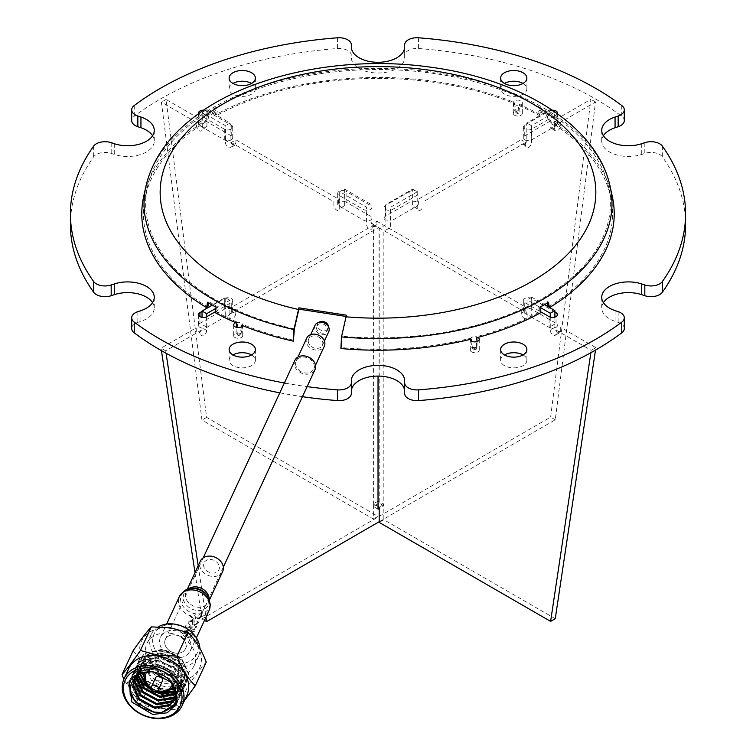 <?xml version="1.0" encoding="UTF-8"?>
<svg xmlns="http://www.w3.org/2000/svg" width="756" height="756" viewBox="0 0 756 756"><rect width="100%" height="100%" fill="white"/><g stroke="black" fill="none" stroke-linecap="round" stroke-linejoin="round"><path stroke-width="0.57" stroke-dasharray="3.78 2.83" d="M234.993 337.488A4.508 2.608 180 0 1 233.68 335.645A4.508 2.608 180 0 1 236.458 333.245A4.508 2.608 180 0 1 241.372 333.802A4.508 2.608 180 0 1 242.695 335.645A4.508 2.608 180 0 1 239.917 338.055A4.508 2.608 180 0 1 234.993 337.488M235.787 322.727A4.508 2.608 180 0 1 241.372 323.086A4.508 2.608 180 0 1 242.695 324.929A4.508 2.608 180 0 1 242.563 325.571M471.555 351.842A4.508 2.608 180 0 1 470.232 350A4.508 2.608 180 0 1 473.02 347.599A4.508 2.608 180 0 1 477.934 348.166A4.508 2.608 180 0 1 479.257 350A4.508 2.608 180 0 1 476.478 352.409A4.508 2.608 180 0 1 471.555 351.842M470.241 339.387A4.508 2.608 180 0 1 470.232 339.293A4.508 2.608 180 0 1 472.991 336.892A4.508 2.608 180 0 1 477.886 337.422M514.619 115.281A4.508 2.608 180 0 1 513.305 113.438A4.508 2.608 180 0 1 516.083 111.037A4.508 2.608 180 0 1 520.997 111.595A4.508 2.608 180 0 1 522.32 113.438A4.508 2.608 180 0 1 519.542 115.848A4.508 2.608 180 0 1 514.619 115.281M514.619 104.564A4.508 2.608 180 0 1 513.305 102.721A4.508 2.608 180 0 1 516.083 100.321A4.508 2.608 180 0 1 520.997 100.888A4.508 2.608 180 0 1 522.32 102.721A4.508 2.608 180 0 1 519.542 105.131A4.508 2.608 180 0 1 514.619 104.564M552.343 110.196A4.923 2.844 0 0 0 549.092 111.028L524.74 125.09A4.923 2.844 0 0 0 523.294 127.102A4.923 2.844 0 0 0 524.74 129.115A4.923 2.844 0 0 0 531.695 129.115L556.057 115.044A4.923 2.844 0 0 0 557.37 113.693M524.74 139.832A4.923 2.844 0 0 0 531.695 139.832L556.057 125.761A4.923 2.844 0 0 0 557.493 123.757A4.923 2.844 0 0 0 554.46 121.13A4.923 2.844 0 0 0 549.092 121.744L524.74 135.806A4.923 2.844 0 0 0 523.294 137.819A4.923 2.844 0 0 0 524.74 139.832M199.943 327.348A4.923 2.844 0 0 0 206.908 327.348L231.26 313.277A4.923 2.844 0 0 0 232.706 311.274A4.923 2.844 0 0 0 229.663 308.646A4.923 2.844 0 0 0 224.305 309.261L199.943 323.322A4.923 2.844 0 0 0 198.507 325.335A4.923 2.844 0 0 0 199.943 327.348M251.531 354.933L251.531 354.933A13.126 7.579 180 0 1 255.377 360.291A13.126 7.579 180 0 1 247.269 367.293A13.126 7.579 180 0 1 232.971 365.649A13.126 7.579 180 0 1 229.125 360.291A13.126 7.579 180 0 1 232.971 354.933M251.531 83.443L251.531 83.443A13.126 7.579 180 0 1 255.377 88.802A13.126 7.579 180 0 1 247.269 95.804A13.126 7.579 180 0 1 232.971 94.16A13.126 7.579 180 0 1 229.125 88.802A13.126 7.579 180 0 1 232.971 83.443M523.02 83.443L523.02 83.443A13.126 7.579 180 0 1 526.866 88.802A13.126 7.579 180 0 1 518.767 95.804A13.126 7.579 180 0 1 504.46 94.16A13.126 7.579 180 0 1 500.623 88.802A13.126 7.579 180 0 1 504.46 83.443M523.029 354.933L523.029 354.933A13.126 7.579 180 0 1 526.875 360.291A13.126 7.579 180 0 1 518.767 367.293A13.126 7.579 180 0 1 504.469 365.649A13.126 7.579 180 0 1 500.623 360.291A13.126 7.579 180 0 1 504.469 354.933M624.305 120.573A12.304 7.106 0 0 0 621.753 116.235A307.588 177.584 0 0 0 595.492 98.979A307.588 177.584 0 0 0 418.588 48.516A12.304 7.106 0 0 0 404.658 55.557L404.658 57.617A26.658 15.394 180 0 1 378 73.011A26.658 15.394 180 0 1 351.342 57.617L351.342 55.557A12.304 7.106 0 0 0 347.741 50.529A12.304 7.106 0 0 0 337.412 48.516A307.588 177.584 0 0 0 134.247 116.235A12.304 7.106 0 0 0 131.695 120.573M685.588 224.541A307.588 177.584 0 0 0 662.341 156.823A12.304 7.106 0 0 0 659.667 154.507A12.304 7.106 0 0 0 644.811 153.383L641.721 154.413A26.658 15.394 180 0 1 615.063 154.413A26.658 15.394 180 0 1 601.738 141.079A26.658 15.394 180 0 1 603.401 135.721M624.305 328.52A12.304 7.106 0 0 0 620.704 323.492A12.304 7.106 0 0 0 618.153 322.368L615.063 321.338A26.658 15.394 180 0 1 601.738 308.013A26.658 15.394 180 0 1 603.401 302.655M404.658 391.476L404.658 380.759L404.658 391.476A26.658 15.394 180 0 0 404.658 391.428M152.58 302.655A26.658 15.394 180 0 1 154.252 308.013A26.658 15.394 180 0 1 140.937 321.338L137.847 322.368A12.304 7.106 0 0 0 131.695 328.52M152.599 135.721A26.658 15.394 180 0 1 154.262 141.079A26.658 15.394 180 0 1 114.279 154.413L111.189 153.383A12.304 7.106 0 0 0 93.659 156.823A307.588 177.584 0 0 0 70.412 224.541M279.805 392.836A307.588 177.584 0 0 0 302.428 396.683M285.371 383.169A307.588 177.584 0 0 0 307.097 386.628M351.342 393.536L351.342 382.82M404.658 57.617L404.658 46.938L404.658 57.617M409.903 191.391L385.541 205.462A4.923 2.844 0 0 0 385.541 209.478A4.923 2.844 0 0 0 392.496 209.478L416.858 195.417A4.923 2.844 0 0 0 416.858 191.391A4.923 2.844 0 0 0 409.903 191.391L409.903 202.107L385.541 216.178L385.541 205.462M206.908 121.744A4.923 2.844 0 0 0 201.54 121.13A4.923 2.844 0 0 0 198.507 123.757A4.923 2.844 0 0 0 199.943 125.761L224.305 139.832A4.923 2.844 0 0 0 229.663 140.446A4.923 2.844 0 0 0 232.706 137.819A4.923 2.844 0 0 0 231.26 135.806L206.908 121.744L206.908 111.028A4.923 2.844 0 0 0 203.657 110.196M198.63 113.693A4.923 2.844 0 0 0 199.943 115.044L224.305 129.115A4.923 2.844 0 0 0 229.663 129.73A4.923 2.844 0 0 0 232.706 127.102A4.923 2.844 0 0 0 231.26 125.09L206.908 111.028M215.526 311.652L231.26 302.57A4.923 2.844 0 0 0 232.706 300.557A4.923 2.844 0 0 0 229.663 297.93A4.923 2.844 0 0 0 224.305 298.544L202.022 311.415M554.904 311.945L531.695 298.544A4.923 2.844 0 0 0 526.337 297.93A4.923 2.844 0 0 0 523.294 300.557A4.923 2.844 0 0 0 524.74 302.57L540.474 311.652M549.092 327.348A4.923 2.844 0 0 0 556.057 327.348A4.923 2.844 0 0 0 556.057 323.322L531.695 309.261A4.923 2.844 0 0 0 526.337 308.646A4.923 2.844 0 0 0 523.294 311.274A4.923 2.844 0 0 0 524.74 313.277L549.092 327.348L549.092 316.632M556.057 323.322L556.057 312.615M346.097 202.107A4.923 2.844 0 0 0 340.739 201.493A4.923 2.844 0 0 0 337.696 204.12A4.923 2.844 0 0 0 339.142 206.133L363.504 220.194A4.923 2.844 0 0 0 370.459 220.194A4.923 2.844 0 0 0 370.459 216.178L346.097 202.107L346.097 191.391A4.923 2.844 0 0 0 340.739 190.777A4.923 2.844 0 0 0 337.696 193.404A4.923 2.844 0 0 0 339.142 195.417L363.504 209.478A4.923 2.844 0 0 0 370.459 209.478A4.923 2.844 0 0 0 370.459 205.462L346.097 191.391M339.142 206.133L339.142 195.417M385.541 216.178A4.923 2.844 0 0 0 385.541 220.194A4.923 2.844 0 0 0 392.496 220.194L416.858 206.133A4.923 2.844 0 0 0 416.858 202.107A4.923 2.844 0 0 0 409.903 202.107M316.377 327.584A5.746 4.527 -155.1 0 0 320.95 332.905A5.746 4.527 -155.1 0 0 327.131 330.854A5.746 4.527 -155.1 0 0 327.461 329.295A5.746 4.527 -155.1 0 0 322.888 323.974A5.746 4.527 -155.1 0 0 316.707 326.025A5.746 4.527 -155.1 0 0 316.377 327.584M318.871 322.368A5.746 4.527 -155.1 0 0 317.775 323.738A5.746 4.527 -155.1 0 0 317.435 325.297A5.746 4.527 -155.1 0 0 322.009 330.618A5.746 4.527 -155.1 0 0 328.189 328.567A5.746 4.527 -155.1 0 0 328.529 327.008A5.746 4.527 -155.1 0 0 328.52 326.857M295.568 363.579A9.677 7.636 -155.1 0 0 303.288 372.557A9.677 7.636 -155.1 0 0 313.693 369.098A9.677 7.636 -155.1 0 0 314.269 366.471A9.677 7.636 -155.1 0 0 306.549 357.503A9.677 7.636 -155.1 0 0 296.135 360.952A9.677 7.636 -155.1 0 0 295.568 363.579M306.747 338.083A9.677 7.636 -155.1 0 0 306.18 340.71A9.677 7.636 -155.1 0 0 313.901 349.688A9.677 7.636 -155.1 0 0 324.305 346.229M308.259 341.032A7.551 5.953 -155.1 0 0 314.279 348.034A7.551 5.953 -155.1 0 0 322.396 345.341A7.551 5.953 -155.1 0 0 322.84 343.29A7.551 5.953 -155.1 0 0 316.821 336.288A7.551 5.953 -155.1 0 0 308.703 338.981A7.551 5.953 -155.1 0 0 308.259 341.032M315.072 325.26A7.551 5.953 -155.1 0 0 314.628 327.31A7.551 5.953 -155.1 0 0 320.648 334.303A7.551 5.953 -155.1 0 0 328.765 331.61M143.621 196.825A236.222 136.382 180 0 1 186.893 133.67A236.222 136.382 180 0 1 206.671 119.939L207.437 115.356A235.144 135.759 0 0 1 216.14 110.338L215.375 114.912A236.222 136.382 180 0 1 514.354 102.457L515.923 110.537L516.972 111.982L519.249 112.937L519.986 112.247L519.325 104.545A236.222 136.382 180 0 1 540.625 114.912L539.86 110.338L538.688 111.019A233.472 134.795 180 0 1 547.382 116.037L548.147 120.62A234.558 135.418 180 0 1 610.725 196.947A234.558 135.418 180 0 1 567.765 293.432A234.558 135.418 180 0 1 549.149 306.435M241.391 326.762L240.077 334.672L239.028 335.617L236.751 334.662L236.014 332.971L236.392 327.32M539.86 110.338A235.144 135.759 0 0 1 548.563 115.356L549.328 119.939A236.222 136.382 180 0 1 612.379 196.825M538.688 111.019L539.453 115.592L540.625 114.912M516.972 111.982A1.644 1.087 51.5 0 0 517.406 112.238L516.433 113.013A236.732 136.675 0 0 1 517.851 113.598L519.013 113.022L518.351 105.32A234.558 135.418 180 0 1 539.453 115.592M516.433 113.013L514.94 111.321L513.371 103.241A234.558 135.418 180 0 0 216.547 115.592L217.312 111.019A233.472 134.795 180 0 0 208.618 116.037L207.853 120.62A234.558 135.418 180 0 0 188.235 134.228A234.558 135.418 180 0 0 145.275 196.947A234.558 135.418 180 0 0 206.851 306.435M294.368 328.869A232.375 134.162 180 0 1 147.439 186.978A232.375 134.162 180 0 1 190.011 124.844A232.375 134.162 180 0 1 435.862 73.767A232.375 134.162 180 0 1 608.561 186.978A232.375 134.162 180 0 1 565.989 282.555A232.375 134.162 180 0 1 341.901 336.231L341.334 347.59A234.558 135.418 180 0 0 470.582 338.253L470.723 339.264M470.903 340.654L471.876 347.902L473.483 348.941A236.732 136.675 0 0 0 475.08 348.525L476.469 346.72L476.204 336.807A234.558 135.418 180 0 0 539.453 312.067L538.688 306.596A233.472 134.795 180 0 0 547.382 301.578L547.561 302.863M239.567 334.747L238.594 335.513L237.176 334.917L238.149 334.152A236.732 136.675 0 0 0 239.567 334.747L241.06 333.897L242.629 324.418A234.558 135.418 180 0 0 293.8 340.228M345.851 316.433L346.428 316.518L341.901 336.231M346.428 315.186L346.428 316.518M340.899 348.516L341.334 347.59M475.08 348.525L475.751 349.395L474.154 349.811L473.483 348.941M515.923 110.537L514.94 111.321M238.149 334.152L236.987 332.186L237.649 322.339A234.558 135.418 180 0 1 216.547 312.067L217.312 306.596A233.472 134.795 0 0 1 208.618 301.578L208.439 302.863M476.989 341.551L477.14 347.599L476.242 349.196L473.672 349.858L472.547 348.781L471.527 341.117M294.868 360.366A11.075 8.732 -155.1 0 0 299.206 371.791A11.075 8.732 -155.1 0 0 312.549 372.538A11.075 8.732 -155.1 0 0 314.959 369.693M183.056 651.568A11.075 8.732 -155.1 0 0 185.466 648.714A11.075 8.732 -155.1 0 0 181.128 637.289A11.075 8.732 -155.1 0 0 167.785 636.543A11.075 8.732 -155.1 0 0 165.375 639.387A11.075 8.732 -155.1 0 0 169.703 650.812A11.075 8.732 -155.1 0 0 183.056 651.568M222.67 571.47A12.304 9.705 24.9 0 1 209.431 575.864A12.304 9.705 24.9 0 1 199.622 564.448A12.304 9.705 24.9 0 1 200.349 561.113M191.268 646.503A16.405 12.937 24.9 0 1 190.295 650.954A16.405 12.937 24.9 0 1 172.651 656.813A16.405 12.937 24.9 0 1 159.573 641.598A16.405 12.937 24.9 0 1 160.537 637.147A16.405 12.937 24.9 0 1 178.189 631.288A16.405 12.937 24.9 0 1 191.268 646.503M219.429 567.52A8.203 6.473 24.9 0 1 211.51 572.991A8.203 6.473 24.9 0 1 203.581 565.063A8.203 6.473 24.9 0 1 211.51 559.591A8.203 6.473 24.9 0 1 219.429 567.52M186.071 632.167A12.304 9.705 -155.1 0 0 187.356 632.271L187.356 635.711A16.49 13.003 24.9 0 1 186.071 635.588L186.071 632.167M186.071 635.588L186.874 633.859A16.49 13.003 24.9 0 1 184.766 633.471L182.754 634.964L186.108 638.083L188.433 637.866L191.57 635.569L190.058 634.029L190.796 633.188L192.856 635.248L185.636 638.981C182.139 638.3 180.769 636.788 181.516 634.454L184.464 632.375A16.49 13.003 -155.1 0 0 188.575 633.084L187.356 635.711M194.585 631.26A16.49 13.003 24.9 0 1 183.491 630.542L183.916 629.644A16.49 13.003 -155.1 0 0 192.185 630.844L185.333 626.573L185.778 625.618A16.49 13.003 -155.1 0 0 196.872 626.337L196.456 627.234A16.49 13.003 24.9 0 1 188.178 627.348L195.029 630.306L194.585 631.26M194.273 620.818L194.027 623.407L193.952 618.361L194.027 623.407M194.273 624.343L195.142 624.522L197.429 622.935L196.106 621.753L196.522 620.846L198.696 622.679L194.623 625.429L192.667 624.513L192.468 622.169L191.287 621.243L188.679 622.216L190.569 624.588L190.153 625.486L187.412 621.734L191.788 620.355L193.952 621.801L194.037 622.679M193.952 621.801L193.952 618.361M192.468 622.169L192.667 624.513M201.597 611.084L199.272 609.922L199.272 614.089L201.663 615.838L201.436 616.764L201.502 612.568M201.436 616.764L197.363 619.523L195.407 618.597L195.218 616.159L194.037 614.978L191.419 616.301L193.319 618.673L192.893 619.58L190.134 615.866L193.706 613.418A15.375 12.124 24.9 0 0 195.303 613.74L196.692 615.639L197.014 618.436L197.892 618.606L200.227 616.896L198.847 615.554L199.272 614.089M186.817 695.482A31.988 25.231 24.9 0 1 157.796 708.136A31.988 25.231 24.9 0 1 128.785 668.55M184.322 700.85L176.989 709.714L157.815 708.778L141.23 704.668L139.68 703.666L123.776 679.389M176.999 702.891L177.575 701.757L174.56 681.657L153.761 669.277L139.246 670.893L129.956 679.663L129.465 680.844M154.838 691.532L152.372 690.294M139.851 674.144L139.529 670.563L140.966 664.174L146.182 657.956L161.954 654.46L177.726 661.859L184.379 675.562L183.132 681.543L178.151 687.261L175.108 688.848M156.615 691.192L151.465 688.593M140.408 673.861L139.954 669.655L141.381 663.267L146.607 657.049L162.379 653.553L178.151 660.952L184.804 674.654L183.557 680.636L178.567 686.353L174.882 688.187M137.857 675.165L139.274 667.813L144.5 661.585L160.272 658.089L176.044 665.497L182.697 679.19L181.449 685.172L175.742 691.343M138.32 674.91L139.699 666.905L144.925 660.678L160.688 657.181L176.46 664.59L183.122 678.283L181.875 684.265L175.619 690.738M136.26 676.251L137.592 671.441L142.818 665.214L158.59 661.727L174.352 669.126L181.015 682.819L179.767 688.801L175.959 693.658M136.619 675.977L138.017 670.534L143.234 664.307L159.006 660.82L174.778 668.219L181.431 681.912L180.183 687.894L175.931 693.091M135.107 677.206L135.91 675.07L141.126 668.852L156.898 665.356L172.67 672.755L179.323 686.448L178.076 692.439L175.836 695.803M135.343 676.998L136.326 674.163L141.552 667.945L157.324 664.448L173.096 671.848L179.748 685.541L178.501 691.532L175.893 695.284M134.918 677.376L139.444 672.481L155.216 668.984L170.988 676.384L177.641 690.086L175.411 697.816M134.644 677.792L139.869 671.574L155.632 668.077L171.404 675.477L178.066 689.179L176.819 695.161L175.543 697.325M139.766 674.191L153.95 671.706L169.722 679.105L176.375 692.808L174.91 699.243M168.796 690.228L162.795 689.85L147.448 681.543L144.112 677.149M170.544 689.198L163.22 688.943L155.339 686.231A22.784 17.964 -155.1 0 0 171.177 688.716M133.056 650.831C140.446 657.871 146.551 667.737 151.351 680.447L170.525 681.392L187.942 686.108C195.341 675.325 201.436 667.331 206.237 662.152M170.535 633.311A26.044 20.535 24.9 0 1 194.16 665.535A26.044 20.535 24.9 0 1 170.535 675.836A26.044 20.535 24.9 0 1 146.91 643.611A26.044 20.535 24.9 0 1 170.535 633.311M159.081 626.384A26.044 20.535 -155.1 0 0 151.162 634.464A26.044 20.535 -155.1 0 0 174.778 666.688A26.044 20.535 -155.1 0 0 198.403 656.388A26.044 20.535 -155.1 0 0 199.924 648.657M175.42 624.796A23.578 18.598 24.9 0 1 198.195 647.58A23.578 18.598 24.9 0 1 175.42 663.305A23.578 18.598 24.9 0 1 152.646 640.53A23.578 18.598 24.9 0 1 175.42 624.796M175.42 635.012A11.075 8.732 24.9 0 1 186.118 645.709A11.075 8.732 24.9 0 1 175.42 653.09A11.075 8.732 24.9 0 1 164.723 642.402A11.075 8.732 24.9 0 1 175.42 635.012M163.315 657.068A15.999 12.616 -155.1 0 0 147.874 667.737A15.999 12.616 -155.1 0 0 163.315 683.188A15.999 12.616 -155.1 0 0 178.766 672.519A15.999 12.616 -155.1 0 0 163.315 657.068M174.721 687.799A22.784 17.964 -155.1 0 0 177.471 658.07A22.784 17.964 -155.1 0 0 142.818 660.196A22.784 17.964 -155.1 0 0 142.657 660.536A22.784 17.964 -155.1 0 0 142.515 672.982M144.046 676.129A22.784 17.964 -155.1 0 0 155.339 686.231L154.63 687.582L163.75 690.682L181.506 687.629L187.28 680.986L188.735 674.04L181.081 658.155L162.899 649.546L144.727 653.505L138.717 660.649L137.072 668.002L138.367 675.392M141.334 707.465L135.882 702.948L128.643 686.155L130.287 678.803L136.297 671.659L154.479 667.699L172.651 676.308L180.306 692.194L178.851 699.139L173.077 705.783L155.32 708.835L137.564 699.309L130.334 682.517L131.979 675.174L137.989 668.03L156.161 664.061L174.343 672.679L181.998 688.565L180.542 695.511L174.759 702.144L157.002 705.206L139.246 695.681L132.016 678.888L133.661 671.545L139.671 664.401L157.843 660.432L176.025 669.051L183.68 684.936L182.224 691.872L176.45 698.516L158.694 701.577L140.937 692.052L133.699 675.259L135.343 667.917L141.353 660.772L159.535 656.803L177.707 665.422L185.362 681.307L183.906 688.243L178.132 694.887L160.376 697.949L142.619 688.423L135.39 671.63L137.025 664.278L143.045 657.134L161.217 653.175L179.399 661.793L187.053 677.678L185.598 684.615L180.249 690.956M153.714 691.598L153.052 691.267M142.222 673.086L141.211 666.934L142.818 660.196C152.315 648.261 164.515 647.599 179.408 658.23C196.844 673.303 177.273 695.35 156.605 683.5L154.63 687.582M133.774 699.763L128.86 685.701L130.504 678.349L136.515 671.205L154.687 667.246L172.869 675.855L180.523 691.74L179.068 698.686L173.285 705.329L155.528 708.381L137.772 698.856L130.542 682.063L132.187 674.721L138.197 667.576L156.369 663.607L174.551 672.226L182.205 688.111L180.75 695.057L174.976 701.691L157.22 704.753L139.463 695.227L132.224 678.434L133.869 671.092L139.879 663.948L158.061 659.979L176.233 668.597L183.888 684.482L182.432 691.419L176.658 698.062L158.902 701.124L141.145 691.598L133.916 674.806L135.551 667.463L141.57 660.319L159.743 656.35L177.925 664.968L185.57 680.854L184.124 687.79L178.34 694.433L160.584 697.495L142.827 687.969L135.598 671.177L137.242 663.825L143.253 656.68L161.425 652.721L179.607 661.339L187.261 677.225L185.806 684.161L180.032 690.804L162.275 693.857L144.519 684.341L137.28 667.548L138.924 660.196L144.935 653.052L163.116 649.092L181.289 657.701L188.943 673.587L187.488 680.532L181.714 687.176L163.957 690.228L154.838 687.128M140.389 704.053L151.351 680.447M176.989 709.714L187.942 686.108M156.303 691.258A3.771 2.977 24.9 0 1 154.933 691.277A3.771 2.977 24.9 0 1 151.71 689.122M155.651 677.688A3.771 2.977 -155.1 0 0 159.072 682.356A3.771 2.977 -155.1 0 0 162.493 680.863M172.614 683.887A14.355 11.321 -155.1 0 0 159.072 667.557A14.355 11.321 -155.1 0 0 146.749 671.99M144.679 672.358A15.999 12.616 24.9 0 1 159.497 665.299A15.999 12.616 24.9 0 1 173.71 685.673M151.294 687.771A14.355 11.321 -155.1 0 0 157.607 690.7M157.248 690.927A15.999 12.616 24.9 0 1 151.351 688.196M555.254 618.71L383.84 519.722L383.84 504.479L378.028 501.124L378.028 516.367L206.605 417.378L166.036 99.471L201.115 119.722L201.115 123.039A4.101 2.372 -120 0 0 204.016 128.047A4.101 2.372 -120 0 0 206.917 126.394L206.917 109.648L202.277 112.323L225.477 125.723L225.477 142.515A4.101 2.372 -120 0 0 227.272 146.636A4.101 2.372 -120 0 0 230.429 147.732A4.101 2.372 -120 0 0 231.27 145.87L231.279 142.497L333.897 201.757L333.897 205.122A4.111 2.372 -120 0 0 336.779 210.177A4.111 2.372 -120 0 0 339.709 208.524L339.709 191.674L366.433 207.106L366.433 223.956A4.111 2.372 -120 0 0 369.344 228.992A4.111 2.372 -120 0 0 372.245 227.31L372.245 223.899L521.271 309.941L521.271 313.258A4.101 2.372 -120 0 0 524.163 318.276A4.101 2.372 -120 0 0 527.064 316.603L527.064 299.858L539.888 307.267M206.917 109.648L230.117 123.048L230.117 139.841A4.101 2.372 -120 0 0 231.912 143.961A4.101 2.372 -120 0 0 235.069 145.048A4.101 2.372 -120 0 0 235.91 143.186L235.919 139.822L231.279 142.497M235.919 139.822L338.537 199.083L338.537 202.438A4.111 2.372 -120 0 0 341.419 207.494A4.111 2.372 -120 0 0 344.349 205.849L344.349 188.991L339.709 191.674M344.349 205.849L339.709 208.524M344.349 188.991L371.073 204.432L371.073 221.281A4.111 2.372 -120 0 0 373.984 226.309A4.111 2.372 -120 0 0 376.885 224.636L376.885 221.224L372.245 223.899M376.885 224.636L372.245 227.31M376.885 221.224L525.911 307.257L525.911 310.574L521.271 313.258M525.911 307.257L521.271 309.941M525.911 310.574A4.101 2.372 -120 0 0 528.803 315.602A4.101 2.372 -120 0 0 531.704 313.929L531.704 297.184L544.585 304.621M531.704 297.184L527.064 299.858M550.264 317.133L550.264 330.051A4.101 2.372 -120 0 0 552.06 334.18A4.101 2.372 -120 0 0 555.216 335.277A4.101 2.372 -120 0 0 556.066 333.396L556.066 330.032L591.239 350.33L590.88 352.721M554.904 317.123L554.904 327.376A4.101 2.372 -120 0 0 556.699 331.497A4.101 2.372 -120 0 0 559.856 332.602A4.101 2.372 -120 0 0 560.706 330.722L556.066 333.396M560.706 330.722L560.706 327.348L595.879 347.656L595.511 350.104M595.879 347.656L591.239 350.33M383.84 519.722L379.2 522.405M378.028 506.482L373.388 503.798L373.388 519.051L201.965 420.062L161.397 102.145L196.475 122.406L196.475 125.723A4.101 2.372 -120 0 0 199.376 130.731A4.101 2.372 -120 0 0 202.277 129.068L202.277 112.323M378.028 501.124L373.388 503.798M383.84 504.479L379.2 507.153M378.028 516.367L373.388 519.051M206.605 417.378L201.965 420.062M166.036 99.471L161.397 102.145M206.917 126.394L202.277 129.068M230.117 123.048L225.477 125.723M230.117 139.841L225.477 142.515M194.991 572.651L201.984 618.937L550.623 417.104L590.908 99.329L555.83 119.637L555.83 122.954A4.101 2.372 -60 0 1 554.044 127.084A4.101 2.372 -60 0 1 550.878 128.18A4.101 2.372 -60 0 1 550.028 126.309L550.009 109.582L526.809 123.011L526.828 139.794A4.101 2.372 -60 0 1 523.936 144.821A4.101 2.372 -60 0 1 521.026 143.149L521.026 139.784L418.408 199.197L418.408 202.457A4.111 2.372 -60 0 1 415.592 207.56A4.111 2.372 -60 0 1 412.596 206.029L412.578 189.123L385.853 204.593L385.872 224.712L379.219 228.558L379.2 503.127L373.388 506.492L373.407 225.241L231.034 307.645L231.034 310.962A4.101 2.372 -60 0 1 228.142 315.98A4.101 2.372 -60 0 1 225.241 314.316L225.222 297.59L212.247 305.093M379.2 521.716L555.263 419.788L595.548 102.013L560.47 122.321L560.47 125.638A4.101 2.372 -60 0 1 558.684 129.767A4.101 2.372 -60 0 1 555.518 130.864A4.101 2.372 -60 0 1 554.668 128.993L554.649 112.257L550.009 109.582M554.649 112.257L531.449 125.694L526.809 123.011M531.449 125.694L531.468 142.468A4.101 2.372 -60 0 1 528.576 147.496A4.101 2.372 -60 0 1 525.666 145.832L525.666 142.468L521.026 139.784M525.666 145.832L521.026 143.149M525.666 142.468L423.048 201.871L423.048 205.141A4.111 2.372 -60 0 1 420.232 210.244A4.111 2.372 -60 0 1 417.236 208.703L417.217 191.807L412.578 189.123M417.236 208.703L412.596 206.029M378.028 509.175L373.388 506.492M417.217 191.807L390.493 207.267L390.512 227.386L383.859 231.241L383.84 505.811L379.2 508.495M383.84 505.811L379.2 503.127M378.038 376.082L378.047 227.915L235.674 310.329L235.674 313.636L231.034 310.962M235.674 310.329L231.034 307.645M235.674 313.636A4.101 2.372 -60 0 1 232.782 318.663A4.101 2.372 -60 0 1 229.881 317L229.862 300.264L215.999 308.287M229.862 300.264L225.222 297.59M202.022 317.34L202.041 327.802A4.101 2.372 -60 0 1 199.14 332.81A4.101 2.372 -60 0 1 196.239 331.156L196.229 327.792L161.066 348.138L161.444 350.652M206.662 316.764L206.681 330.476L202.041 327.802M204.489 620.383L201.984 618.937M206.681 330.476A4.101 2.372 -60 0 1 203.78 335.484A4.101 2.372 -60 0 1 200.879 333.831L200.869 330.466L165.706 350.822L166.074 353.25M198.185 565.772L205.963 617.217M165.706 350.822L161.066 348.138M555.263 419.788L550.623 417.104M595.548 102.013L590.908 99.329M560.47 125.638L555.83 122.954M531.695 139.832L531.695 129.115M206.908 327.348L206.908 316.632M337.412 37.8L337.412 48.516M418.588 37.8L418.588 48.516M644.811 142.667L644.811 153.383M618.153 311.652L618.153 322.368M140.937 310.621L140.937 321.338M114.279 143.697L114.279 154.413M111.189 142.667L111.189 153.383M93.659 146.106L93.659 156.823M137.847 311.652L137.847 322.368M615.063 310.621L615.063 321.338M662.341 146.106L662.341 156.823M641.721 143.697L641.721 154.413M621.753 105.519L621.753 116.235M134.247 105.519L134.247 116.235M199.943 125.761L199.943 115.044M231.26 135.806L231.26 125.09M224.305 139.832L224.305 129.115M199.943 323.322L199.943 316.632M224.305 309.261L224.305 298.544M231.26 313.277L231.26 302.57M531.695 309.261L531.695 298.544M524.74 313.277L524.74 302.57M556.057 125.761L556.057 115.044M549.092 121.744L549.092 111.028M524.74 135.806L524.74 125.09M145.842 186.628A233.991 135.088 180 0 1 188.698 124.06A233.991 135.088 180 0 1 436.269 72.633A233.991 135.088 180 0 1 610.158 186.628M209.1 598.837A12.304 9.705 24.9 0 1 209.1 598.922A12.304 9.705 24.9 0 1 208.373 602.267A12.304 9.705 24.9 0 1 195.142 606.652A12.304 9.705 24.9 0 1 185.333 595.246A12.304 9.705 24.9 0 1 186.061 591.91A12.304 9.705 24.9 0 1 188.206 589.141M209.506 599.839L208.373 602.267L208.826 600.151L207.616 596.059A13.4 10.575 24.9 0 1 209.1 601.379A13.4 10.575 24.9 0 1 196.154 610.319A13.4 10.575 24.9 0 1 183.207 597.372A13.4 10.575 24.9 0 1 191.287 588.48L186.061 591.91L187.186 589.482M208.391 597.429A15.309 12.068 24.9 0 1 210.083 603.496A15.309 12.068 24.9 0 1 195.303 613.711A15.309 12.068 24.9 0 1 180.514 598.922A15.309 12.068 24.9 0 1 189.737 588.773M209.119 610.404A16.405 12.937 24.9 0 1 191.476 616.263A16.405 12.937 24.9 0 1 178.397 601.048A16.405 12.937 24.9 0 1 179.361 596.588M201.502 616.603A16.49 13.003 24.9 0 1 200.227 616.896M196.777 617.179A16.49 13.003 24.9 0 1 195.265 617.085M191.419 616.31A16.49 13.003 24.9 0 1 190.134 615.866M170.535 628.453A31.988 25.231 24.9 0 1 201.436 659.355A31.988 25.231 24.9 0 1 170.535 680.693A31.988 25.231 24.9 0 1 139.633 649.791A31.988 25.231 24.9 0 1 170.535 628.453M235.91 143.186L231.27 145.87M554.904 324.003L550.264 326.677M554.904 327.376L550.264 330.051M554.668 125.676L550.028 123.001M554.668 128.993L550.028 126.309M206.671 327.112L202.032 324.428M233.68 324.929L233.68 335.645M470.232 339.293L470.232 350M513.305 102.721L513.305 113.438M229.125 349.584L229.125 360.291M229.125 78.085L229.125 88.802M500.623 78.085L500.623 88.802M500.623 349.574L500.623 360.291M154.252 297.297L154.252 308.013M154.262 130.363L154.262 141.079M601.738 297.297L601.738 308.013M601.738 130.363L601.738 141.079M404.658 46.938L404.658 55.557M526.875 349.574L526.875 360.291M526.866 78.085L526.866 88.802M255.377 78.085L255.377 88.802M255.377 349.584L255.377 360.291M198.507 123.757L198.507 113.041M232.706 137.819L232.706 127.102M198.507 325.335L198.507 314.619M232.706 311.274L232.706 300.557M523.294 311.274L523.294 300.557M337.696 204.12L337.696 193.404M557.493 123.757L557.493 113.041M523.294 137.819L523.294 127.102M522.32 102.721L522.32 113.438M479.257 339.293L479.257 350M242.695 324.929L242.695 335.645M327.131 330.854L328.189 328.567M316.707 326.025L317.775 323.738M313.693 369.098L315.479 365.252M296.135 360.952L297.921 357.106M322.396 345.341L324.4 341.022M308.703 338.981L310.725 334.634M608.561 186.978L610.725 196.947M147.439 186.978L145.275 196.947M223.332 567.113L185.466 648.714M203.241 557.796L165.375 639.387M190.295 650.954L196.38 637.866M160.537 637.147L166.613 624.05M192.525 619.551L192.525 622.972M192.525 619.958L192.525 623.388M201.663 611.717L201.663 615.838M129.956 679.663L128.898 681.95M141.381 663.267L140.966 664.174M139.699 666.896L139.274 667.813M138.017 670.534L137.592 671.441M136.326 674.163L135.91 675.07M183.557 680.636L183.132 681.543M181.875 684.265L181.449 685.172M180.183 687.894L179.767 688.801M178.501 691.532L178.076 692.439M176.819 695.161L176.394 696.068M175.127 698.79L174.712 699.697M194.16 665.535L198.403 656.388M146.91 643.611L151.162 634.464M177.575 701.757L176.517 704.044M139.68 703.666L141.23 704.668M559.856 332.602L555.216 335.277M235.069 145.048L230.429 147.732M555.518 130.864L550.878 128.18"/><path stroke-width="1.13" d="M242.563 325.571A4.508 2.608 180 0 1 239.387 327.442A4.508 2.608 180 0 1 234.993 326.772A4.508 2.608 180 0 1 233.68 324.929A4.508 2.608 180 0 1 235.787 322.727M477.886 337.422A4.508 2.608 180 0 1 477.934 337.45A4.508 2.608 180 0 1 479.257 339.293A4.508 2.608 180 0 1 476.478 341.693A4.508 2.608 180 0 1 471.555 341.126A4.508 2.608 180 0 1 470.241 339.387M202.022 311.415L199.943 312.615A4.923 2.844 0 0 0 198.507 314.619A4.923 2.844 0 0 0 199.943 316.632A4.923 2.844 0 0 0 206.908 316.632L215.526 311.652M232.971 354.933A13.126 7.579 180 0 1 229.125 349.584A13.126 7.579 180 0 1 237.223 342.581A13.126 7.579 180 0 1 251.531 344.226A13.126 7.579 180 0 1 255.377 349.584A13.126 7.579 180 0 1 247.269 356.577A13.126 7.579 180 0 1 232.971 354.933A13.126 7.579 180 0 1 251.531 354.933M232.971 83.443A13.126 7.579 180 0 1 229.125 78.085A13.126 7.579 180 0 1 237.223 71.083A13.126 7.579 180 0 1 251.531 72.727A13.126 7.579 180 0 1 255.377 78.085A13.126 7.579 180 0 1 247.269 85.088A13.126 7.579 180 0 1 232.971 83.443A13.126 7.579 180 0 1 251.531 83.443M504.46 83.443A13.126 7.579 180 0 1 500.623 78.085A13.126 7.579 180 0 1 508.722 71.083A13.126 7.579 180 0 1 523.02 72.727A13.126 7.579 180 0 1 526.866 78.085A13.126 7.579 180 0 1 518.767 85.088A13.126 7.579 180 0 1 504.46 83.443A13.126 7.579 180 0 1 523.02 83.443M504.469 354.933A13.126 7.579 180 0 1 500.623 349.574A13.126 7.579 180 0 1 508.722 342.572A13.126 7.579 180 0 1 523.029 344.216A13.126 7.579 180 0 1 526.875 349.574A13.126 7.579 180 0 1 518.767 356.577A13.126 7.579 180 0 1 504.469 354.933A13.126 7.579 180 0 1 523.029 354.933M307.097 386.628A307.588 177.584 0 0 0 337.412 389.86A12.304 7.106 0 0 0 351.342 382.82L351.342 380.759A26.658 15.394 180 0 1 367.794 366.537A26.658 15.394 180 0 1 396.853 369.873A26.658 15.394 180 0 1 404.658 380.759L404.658 382.82A12.304 7.106 0 0 0 418.588 389.86A307.588 177.584 0 0 0 621.753 322.141A12.304 7.106 0 0 0 624.305 317.803A12.304 7.106 0 0 0 620.704 312.786A12.304 7.106 0 0 0 618.153 311.652L615.063 310.621A26.658 15.394 180 0 1 601.738 297.297A26.658 15.394 180 0 1 641.721 283.963L644.811 284.993A12.304 7.106 0 0 0 662.341 281.553A307.588 177.584 0 0 0 685.588 213.825A307.588 177.584 0 0 0 662.341 146.106A12.304 7.106 0 0 0 659.667 143.791A12.304 7.106 0 0 0 644.811 142.667L641.721 143.697A26.658 15.394 180 0 1 615.063 143.697A26.658 15.394 180 0 1 601.738 130.363A26.658 15.394 180 0 1 615.063 117.038L618.153 116.008A12.304 7.106 0 0 0 624.305 109.856A12.304 7.106 0 0 0 621.753 105.519A307.588 177.584 0 0 0 595.492 88.263A307.588 177.584 0 0 0 418.588 37.8A12.304 7.106 0 0 0 404.658 44.84L404.658 46.9A26.658 15.394 180 0 1 378 62.294A26.658 15.394 180 0 1 351.342 46.9L351.342 44.84A12.304 7.106 0 0 0 347.741 39.822A12.304 7.106 0 0 0 337.412 37.8A307.588 177.584 0 0 0 134.247 105.519A12.304 7.106 0 0 0 131.695 109.856A12.304 7.106 0 0 0 137.847 116.008L140.937 117.038A26.658 15.394 180 0 1 146.456 119.486A26.658 15.394 180 0 1 154.262 130.363A26.658 15.394 180 0 1 114.279 143.697L111.189 142.667A12.304 7.106 0 0 0 93.659 146.106A307.588 177.584 0 0 0 70.412 213.825A307.588 177.584 0 0 0 93.659 281.553A12.304 7.106 0 0 0 111.189 284.993L114.279 283.963A26.658 15.394 180 0 1 146.437 286.42A26.658 15.394 180 0 1 154.252 297.297A26.658 15.394 180 0 1 140.937 310.621L137.847 311.652A12.304 7.106 0 0 0 131.695 317.803A12.304 7.106 0 0 0 134.247 322.141A307.588 177.584 0 0 0 285.371 383.169M351.342 391.476A26.658 15.394 180 0 1 367.794 377.253A26.658 15.394 180 0 1 396.853 380.589A26.658 15.394 180 0 1 404.658 391.428M70.412 213.825L70.412 224.541A307.588 177.584 0 0 0 93.659 292.27A12.304 7.106 0 0 0 111.189 295.709L114.279 294.679A26.658 15.394 180 0 1 146.437 297.127A26.658 15.394 180 0 1 152.58 302.655M131.695 109.856L131.695 120.573A12.304 7.106 0 0 0 137.847 126.724L140.937 127.755A26.658 15.394 180 0 1 146.456 130.202A26.658 15.394 180 0 1 152.599 135.721M131.695 317.803L131.695 328.52A12.304 7.106 0 0 0 134.247 332.848A307.588 177.584 0 0 0 279.805 392.836M302.428 396.683A307.588 177.584 0 0 0 337.412 400.576A12.304 7.106 0 0 0 351.342 393.536L351.342 380.759M404.658 391.476L404.658 393.536A12.304 7.106 0 0 0 418.588 400.576A307.588 177.584 0 0 0 621.753 332.848A12.304 7.106 0 0 0 624.305 328.52L624.305 317.803M404.658 382.82L404.658 393.536M603.401 302.655A26.658 15.394 180 0 1 641.721 294.679L644.811 295.709A12.304 7.106 0 0 0 662.341 292.27A307.588 177.584 0 0 0 685.588 224.541L685.588 213.825M603.401 135.721A26.658 15.394 180 0 1 615.063 127.755L618.153 126.724A12.304 7.106 0 0 0 624.305 120.573L624.305 109.856M404.658 44.84L404.658 46.938M203.657 110.196A4.923 2.844 0 0 0 198.507 113.041A4.923 2.844 0 0 0 198.63 113.693M540.474 311.652L549.092 316.632A4.923 2.844 0 0 0 556.057 316.632A4.923 2.844 0 0 0 556.057 312.615L554.904 311.945M557.37 113.693A4.923 2.844 0 0 0 557.493 113.041A4.923 2.844 0 0 0 552.343 110.196M328.52 326.857A5.746 4.527 -155.1 0 0 324.891 322.047A5.746 4.527 -155.1 0 0 318.871 322.368M315.479 365.252L324.305 346.229A9.677 7.636 -155.1 0 0 324.882 343.602A9.677 7.636 -155.1 0 0 317.161 334.625A9.677 7.636 -155.1 0 0 306.747 338.083L297.921 357.106M324.4 341.022L328.765 331.61A7.551 5.953 -155.1 0 0 329.21 329.569A7.551 5.953 -155.1 0 0 323.19 322.566A7.551 5.953 -155.1 0 0 315.072 325.26L310.725 334.634M236.392 327.32L236.675 323.114A236.222 136.382 180 0 1 215.375 312.748L216.14 307.276A235.144 135.759 180 0 1 207.437 302.258L206.671 307.72A236.222 136.382 180 0 1 143.621 196.825L145.842 186.628A233.991 135.088 180 0 0 293.942 329.54L298.894 307.824L298.894 309.157L345.851 316.433M293.942 329.54L293.366 341.154A236.222 136.382 180 0 1 241.655 325.203L241.391 326.762M145.842 186.628C151.861 160.924 167.104 138.386 191.561 119.032C245.766 75.109 343.233 54.659 430.797 67.208C522.065 79.352 597.372 125.827 610.158 186.628L612.379 196.825A236.222 136.382 180 0 1 569.107 293.99A236.222 136.382 180 0 1 549.64 307.531M470.723 339.264L470.903 340.654M547.561 302.863L548.1 306.643M549.149 306.435A234.558 135.418 180 0 1 548.459 306.851M471.527 341.117L471.262 339.132A236.222 136.382 180 0 1 340.899 348.516L341.476 336.902L346.428 315.186L298.894 307.824M208.439 302.863L207.853 307.04A234.558 135.418 180 0 1 206.851 306.435M298.894 309.157L294.368 328.869L293.366 341.154M549.328 307.72L548.563 302.258A235.144 135.759 0 0 1 539.86 307.276L540.625 312.748A236.222 136.382 180 0 1 476.885 337.686L476.989 341.551M223.332 567.113L314.959 369.693A11.075 8.732 -155.1 0 0 310.631 358.268A11.075 8.732 -155.1 0 0 297.278 357.512A11.075 8.732 -155.1 0 0 294.868 360.366L203.241 557.796M187.186 589.482L200.349 561.113A12.304 9.705 24.9 0 1 213.579 556.718A12.304 9.705 24.9 0 1 223.389 568.134A12.304 9.705 24.9 0 1 222.67 571.47L209.506 599.839M124.116 678.614L128.785 668.55A31.988 25.231 24.9 0 1 157.796 655.896A31.988 25.231 24.9 0 1 186.817 695.482L182.149 705.546A31.988 25.231 24.9 0 1 153.128 718.2A31.988 25.231 24.9 0 1 124.116 678.614A31.988 25.231 24.9 0 1 153.128 665.96A31.988 25.231 24.9 0 1 182.149 705.546M123.776 679.389L122.094 674.437C126.876 669.287 132.971 661.302 140.389 650.481L157.815 655.206L176.989 656.142C181.771 668.814 187.866 678.69 195.284 685.758L184.322 700.85M152.703 717.775A30.344 23.937 -155.1 0 0 182.016 697.533A30.344 23.937 -155.1 0 0 152.703 668.219A30.344 23.937 -155.1 0 0 123.389 688.461A30.344 23.937 -155.1 0 0 152.703 717.775M133.774 699.763L136.089 702.494L153.846 712.01L160.092 712.454L153.761 712.161L141.334 707.465C127.159 694.603 126.639 683.509 139.766 674.191A22.784 17.964 -155.1 0 1 153.761 672.112A22.784 17.964 -155.1 0 1 170.743 681.506L175.959 693.715L174.712 699.697L169.722 705.414L154.375 708.003L139.019 699.697L132.791 685.087L134.918 677.376M152.703 671.564L138.178 673.18L128.898 681.95L131.922 702.059L152.703 714.429L167.227 712.804L176.517 704.044L173.483 683.934L152.703 671.564M129.465 680.844L130.268 695.114L141.334 707.465M175.742 691.343L161.113 693.479L154.838 691.532M152.372 690.294L145.766 685.172L139.851 674.144M175.619 690.738L161.538 692.572L156.615 691.192M151.465 688.593L146.182 684.265L140.408 673.861M175.959 693.658L174.778 694.518L159.431 697.108L144.075 688.801L137.857 675.165M175.931 693.091L159.847 696.2L144.5 687.894L138.32 674.91M175.836 695.803L173.096 698.157L157.739 700.736L142.393 692.43L136.156 677.83L136.26 676.251M175.893 695.284L173.511 697.249L158.165 699.829L142.818 691.523L136.619 675.977M175.411 697.816L171.404 701.785L156.057 704.375L140.71 696.059L134.474 681.458L135.107 677.206M175.543 697.325L171.829 700.878L156.483 703.467L141.126 695.151L134.899 680.551L135.343 676.998M174.91 699.243L170.147 704.507L154.791 707.096L139.444 698.79L133.207 684.18L134.218 678.699M175.108 688.848L168.796 690.228M174.882 688.187L170.544 689.198M195.284 685.758L206.237 662.152C201.455 649.48 195.36 639.604 187.942 632.536L170.525 627.811L151.351 626.875C146.569 632.025 140.474 640.011 133.056 650.831L122.094 674.437M187.101 631.922L188.65 632.923L187.942 632.536L176.989 656.142M199.924 648.657A26.044 20.535 -155.1 0 0 174.778 624.163A26.044 20.535 -155.1 0 0 159.081 626.384M142.515 672.982A22.784 17.964 -155.1 0 0 144.046 676.129M171.177 688.716A22.784 17.964 -155.1 0 0 174.721 687.799M180.249 690.956L162.058 694.31L153.714 691.598M153.052 691.267L144.301 684.794L138.367 675.392M170.743 681.506C181.015 696.2 178.123 706.454 162.077 712.275L176.999 702.891M144.112 677.149L142.222 673.086M160.092 712.454L162.077 712.275M140.389 650.481L151.351 626.875M153.874 691.627A1.408 1.106 -155.1 0 0 153.874 689.33A1.408 1.106 -155.1 0 0 153.874 691.627M152.674 690.823L151.71 689.122A3.771 2.977 24.9 0 1 151.512 686.609A3.771 2.977 24.9 0 1 154.933 685.116A3.771 2.977 24.9 0 1 158.354 689.784A3.771 2.977 24.9 0 1 156.303 691.258L154.385 691.627M158.354 689.784L162.493 680.863A3.771 2.977 -155.1 0 0 159.072 676.195A3.771 2.977 -155.1 0 0 155.651 677.688L151.512 686.609M157.607 690.7A14.355 11.321 -155.1 0 0 159.072 690.993A14.355 11.321 -155.1 0 0 172.614 683.887M173.71 685.673A15.999 12.616 24.9 0 1 159.497 691.419A15.999 12.616 24.9 0 1 157.248 690.927M146.749 671.99A14.355 11.321 -155.1 0 0 151.294 687.771M151.351 688.196A15.999 12.616 24.9 0 1 144.679 672.358M539.888 307.267L550.264 313.258L550.264 317.133M544.585 304.621L554.904 310.584L550.264 313.258M554.904 310.584L554.904 317.123M590.88 352.721L550.614 621.385L379.2 522.405L379.2 507.153L378.028 506.482M595.511 350.104L555.254 618.71L550.614 621.385M379.2 508.495L378.028 509.175L378.038 376.082M212.247 305.093L202.022 311.018L202.022 317.34M215.999 308.287L206.662 313.693L202.022 311.018M206.662 313.693L206.662 316.764M161.444 350.652L194.991 572.651M205.963 617.217L206.624 621.612L204.489 620.383M166.074 353.25L198.185 565.772M206.624 621.612L379.2 521.716M140.937 117.038L140.937 127.755M137.847 116.008L137.847 126.724M93.659 281.553L93.659 292.27M111.189 284.993L111.189 295.709M114.279 283.963L114.279 294.679M134.247 322.141L134.247 332.848M337.412 389.86L337.412 400.576M418.588 389.86L418.588 400.576M621.753 322.141L621.753 332.848M641.721 283.963L641.721 294.679M644.811 284.993L644.811 295.709M662.341 281.553L662.341 292.27M615.063 117.038L615.063 127.755M618.153 116.008L618.153 126.724M199.943 316.632L199.943 312.615M610.158 186.628A233.991 135.088 180 0 1 567.302 282.876A233.991 135.088 180 0 1 341.476 336.902M298.157 309.412A217.832 125.761 180 0 1 201.767 118.475A217.832 125.761 180 0 1 506.038 90.654A217.832 125.761 180 0 1 554.233 266.32A217.832 125.761 180 0 1 345.69 316.773M189.737 588.773L191.287 588.48A13.4 10.575 24.9 0 1 207.616 596.059L208.391 597.429A15.309 12.068 24.9 0 0 189.737 588.773C186.997 588.404 183.538 591.003 179.361 596.588A16.405 12.937 24.9 0 1 197.004 590.738A16.405 12.937 24.9 0 1 210.083 605.953A16.405 12.937 24.9 0 1 209.119 610.404L210.366 604.724L208.391 597.429M188.206 589.141A12.304 9.705 24.9 0 1 201.304 588.281A12.304 9.705 24.9 0 1 209.1 598.837M196.38 637.866L209.119 610.404M166.613 624.05L179.361 596.588"/></g></svg>
